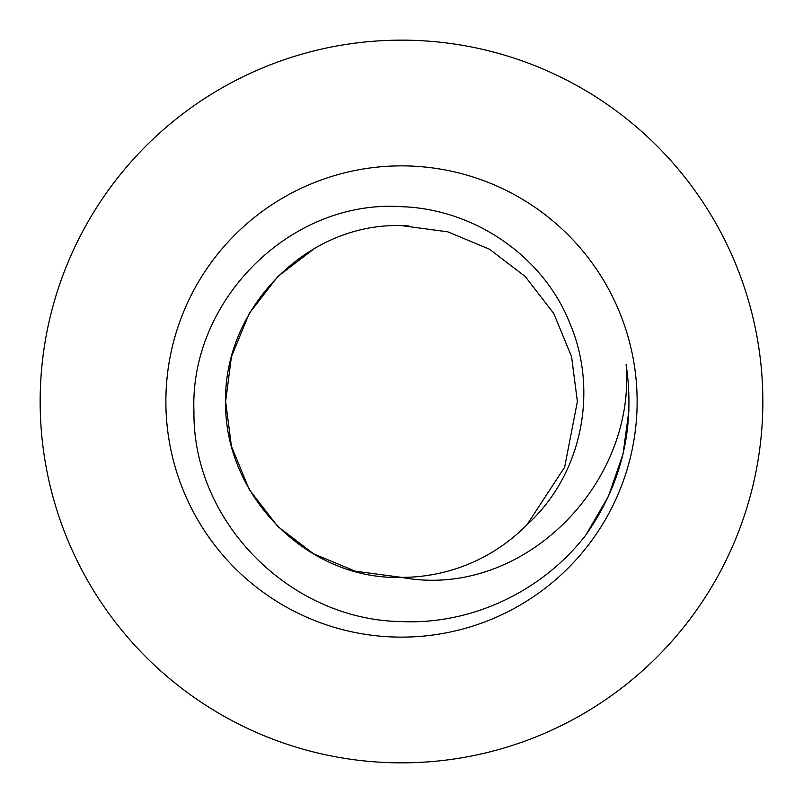 <?xml version="1.0" encoding="UTF-8"?>
<svg xmlns="http://www.w3.org/2000/svg" width="803" height="803" viewBox="0 0 803 803"><rect width="100%" height="100%" fill="white"/><g stroke="black" fill="none" stroke-linecap="round" stroke-linejoin="round"><path stroke-width="1.2" d="M401.5 762.85A361.35 361.35 0 0 0 762.85 401.5A361.35 361.35 0 0 0 401.5 40.15A361.35 361.35 0 0 0 40.15 401.5A361.35 361.35 0 0 0 401.5 762.85M401.5 637.13A235.63 235.63 0 0 1 165.87 401.5A235.63 235.63 0 0 1 401.5 165.87A235.63 235.63 0 0 1 637.13 401.5A235.63 235.63 0 0 1 401.5 637.13M313.561 553.809L355.207 571.174L401.5 577.377C306.876 580.459 223.866 494.839 225.623 401.5C223.866 308.161 306.876 222.541 401.5 225.623C306.876 222.541 223.866 308.161 225.623 401.5C223.866 494.839 306.876 580.459 401.5 577.377C306.876 580.459 223.866 494.839 225.623 401.5C223.866 308.161 306.876 222.541 401.5 225.623C306.876 222.541 223.866 308.161 225.623 401.5C223.866 494.839 306.876 580.459 401.5 577.377C522.111 600.162 636.066 484.56 626.109 364.572C635.364 426.905 621.954 483.707 585.869 534.989C542.768 590.958 472.054 624.864 401.5 621.572C291.047 620.247 192.549 522.693 193.945 411.407C189.418 300.944 290.134 199.154 401.5 206.682C474.212 208.991 543.862 256.207 570.381 324.542C598.546 391.894 581.723 475.336 526.989 524.72L564.639 467.205L577.377 401.5L571.585 356.753L553.809 313.561L525.292 276.573L489.439 249.191L447.793 231.826L401.5 225.623L447.793 231.826L489.439 249.191L525.292 276.573L553.809 313.561L571.585 356.753L577.377 401.5L564.639 467.205L526.989 524.72L564.639 467.205L577.377 401.5L571.585 356.753L553.809 313.561L525.292 276.573L489.439 249.191L447.793 231.826L401.5 225.623L408.225 225.753M401.5 225.623L447.793 231.826L489.439 249.191L525.292 276.573L553.809 313.561L571.585 356.753L577.377 401.5L564.639 467.205L526.989 524.72L564.639 467.205L577.377 401.5L571.585 356.753L553.809 313.561L525.292 276.573L489.439 249.191L447.793 231.826L401.5 225.623L447.793 231.826L489.439 249.191L525.292 276.573L553.809 313.561L571.585 356.753L577.377 401.5L564.639 467.205L526.989 524.72A175.877 175.877 0 0 1 401.5 577.377C306.876 580.459 223.866 494.839 225.623 401.5C223.866 308.161 306.876 222.541 401.5 225.623C306.876 222.541 223.866 308.161 225.623 401.5C223.866 494.839 306.876 580.459 401.5 577.377L355.207 571.174L313.561 553.809L277.708 526.427L249.191 489.439L231.415 446.247L225.623 401.5L231.415 356.753L249.191 313.561L277.708 276.573L313.561 249.191M628.95 410.323L623.168 453.233L628.96 409.992M622.907 454.327L608.544 496.073L586.16 534.587L608.544 496.073L622.907 454.327L608.544 496.073L586.16 534.587L608.544 496.073L622.907 454.327L608.544 496.073L586.16 534.587L608.544 496.073L622.907 454.327L608.544 496.073L586.16 534.587L608.544 496.073L622.907 454.327L608.544 496.073L586.16 534.587L608.544 496.073L622.907 454.327L608.544 496.073L586.16 534.587M628.95 410.293L623.168 453.203M622.857 454.548L608.393 496.395L585.869 534.989L608.393 496.395L622.857 454.548L608.393 496.395L585.869 534.989L608.393 496.395L622.857 454.548L608.393 496.395L585.869 534.989L608.393 496.395L622.857 454.548L608.393 496.395L585.869 534.989L608.393 496.395L622.857 454.548L608.393 496.395L585.869 534.989L608.393 496.395L622.857 454.548L608.393 496.395L585.869 534.989M622.877 454.438L612.498 486.889"/></g></svg>
